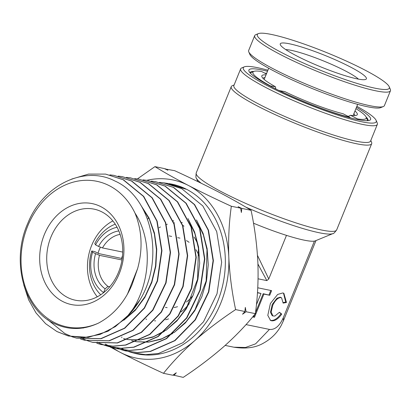 <?xml version="1.0" encoding="UTF-8"?>
<svg xmlns="http://www.w3.org/2000/svg" width="411" height="411" viewBox="0 0 411 411"><rect width="100%" height="100%" fill="white"/><g stroke="black" fill="none" stroke-linecap="round" stroke-linejoin="round"><path stroke-width="0.62" d="M354.965 110.996A51.534 6.761 -157.9 0 1 356.563 115.265A51.534 6.761 -157.9 0 1 350.491 115.27L348.225 116.431M350.491 115.27L357.524 118.918L357.704 119.565M266.385 73.99L261.612 71.514A61.136 8.025 -157.9 0 0 253.823 71.432A63.659 8.354 22.1 0 0 250.022 72.66A63.659 8.354 22.1 0 0 249.98 72.773M275.796 88.951L275.427 86.731A51.534 6.761 -157.9 0 1 261.905 76.826A51.534 6.761 -157.9 0 1 266.025 74.879M269.637 85.781L275.427 86.731M350.187 117.793L350.074 117.387L343.046 113.744A51.534 6.761 -157.9 0 1 284.838 91.612L279.126 90.595M353.886 113.652A49.515 6.499 -157.9 0 1 354.729 115.583M355.911 108.668A61.136 8.025 -157.9 0 1 366.114 117.032L367.228 119.606A63.155 8.287 -157.9 0 1 367.372 120.706M367.937 120.67A63.659 8.354 22.1 0 0 367.989 120.562A63.659 8.354 22.1 0 0 366.119 117.037A61.136 8.025 -157.9 0 1 357.524 118.918M262.994 78.331A49.515 6.499 -157.9 0 1 264.941 77.535M250.356 73.189A63.155 8.287 -157.9 0 1 251.229 72.506L253.823 71.432A61.136 8.025 -157.9 0 0 269.863 85.591M350.074 117.387A61.136 8.025 -157.9 0 1 279.275 90.471M285.732 49.597A41.429 5.435 -157.9 0 1 344.567 70.502A41.429 5.435 -157.9 0 1 358.459 79.133M297.379 56.266A46.484 6.098 -157.9 0 1 280.333 44.753A46.484 6.098 -157.9 0 1 302.558 47.311A46.484 6.098 -157.9 0 1 349.273 66.412A46.484 6.098 -157.9 0 1 365.708 79.421A46.484 6.098 -157.9 0 1 297.379 56.266M283.559 53.564A71.242 9.35 22.1 0 0 355.155 82.837A71.242 9.35 22.1 0 0 389.217 86.757A71.242 9.35 22.1 0 0 363.088 69.115A71.242 9.35 22.1 0 0 258.365 33.625A71.242 9.35 22.1 0 0 283.559 53.564M258.365 33.625L255.77 34.694A73.261 9.612 22.1 0 0 254.692 35.634A73.261 9.612 22.1 0 0 281.679 55.197A73.261 9.612 22.1 0 0 351.282 84.008A73.261 9.612 22.1 0 0 390.45 90.759A73.261 9.612 22.1 0 0 390.332 89.336L389.217 86.757M254.692 35.634L248.665 50.481A73.261 9.612 22.1 0 0 248.783 51.904A73.261 9.612 22.1 0 0 275.647 70.05A73.261 9.612 22.1 0 0 383.345 106.547A73.261 9.612 22.1 0 0 384.419 105.606L390.45 90.759M248.783 51.904L249.898 54.483A71.242 9.35 22.1 0 0 276.022 72.125A71.242 9.35 22.1 0 0 380.745 107.615L383.345 106.547M159.078 227.709A50.527 40.874 101.6 0 1 160.434 226.98M166.316 224.534A50.527 40.874 101.6 0 1 167.323 224.221M173.853 222.952A50.527 40.874 101.6 0 1 174.598 222.89M147.523 219.135A70.733 57.227 101.6 0 1 148.756 218.046M240.656 68.858L233.874 85.565A73.764 9.679 22.1 0 0 259.747 104.594A73.764 9.679 22.1 0 0 330.382 134.032A73.764 9.679 22.1 0 0 370.568 141.065L377.349 124.363A73.764 9.679 -157.9 0 1 337.164 117.325A73.764 9.679 -157.9 0 1 266.534 87.887A73.764 9.679 -157.9 0 1 240.656 68.858A73.764 9.679 -157.9 0 1 241.74 67.913L244.34 66.844A71.745 9.417 22.1 0 0 268.45 86.269A71.745 9.417 22.1 0 0 341.109 116.179A71.745 9.417 22.1 0 0 376.116 120.351A71.745 9.417 22.1 0 0 356.861 106.326M370.809 140.47L371.565 142.216A75.788 9.946 -157.9 0 1 371.683 143.686A75.788 9.946 -157.9 0 1 330.398 136.452A75.788 9.946 -157.9 0 1 257.831 106.213A75.788 9.946 -157.9 0 1 231.249 86.659A75.788 9.946 -157.9 0 1 232.359 85.688L234.116 84.964M376.116 120.351L377.231 122.93A73.764 9.679 -157.9 0 1 377.349 124.363M356.445 107.358A65.683 8.621 -157.9 0 1 369.648 120.305A65.683 8.621 -157.9 0 1 271.938 86.988A65.683 8.621 -157.9 0 1 249.009 71.314A65.683 8.621 -157.9 0 1 267.499 71.242M266.595 73.466A63.659 8.354 22.1 0 0 264.391 72.953M231.249 86.659L196.222 172.913A75.788 9.946 22.1 0 0 222.808 192.466A75.788 9.946 22.1 0 0 295.375 222.705A75.788 9.946 22.1 0 0 336.66 229.939C334.462 232.816 333.198 234.039 332.869 233.612L315.294 240.856A60.628 7.958 -157.9 0 1 314.405 241.103A60.628 7.958 -157.9 0 1 286.477 235.369A60.628 7.958 -157.9 0 1 253.495 223.194M270.181 320.226L270.813 320.41C274.08 320.796 277.487 318.561 281.026 313.706L281.761 314.086C278.221 318.941 274.815 321.176 271.548 320.791L270.536 320.436L267.797 315.365L270.397 303.498L277.651 294.44L282.85 292.945L283.862 293.3L286.472 302.486L283.148 303.113L281.545 297.79L280.97 297.585C278.083 297.533 275.355 300.087 272.781 305.245L271.178 311.908L272.853 315.946L274.892 316.049L279.434 312.278L281.761 314.086M281.545 297.79L280.235 297.204L276.952 298.258L272.262 304.397L270.469 312.293L272.118 315.566L272.853 315.946M121.969 259.973L99.488 255.354A28.292 22.893 -78.4 0 0 107.985 286.405L109.727 286.765M199.258 256.536A35.367 28.611 -78.4 0 0 195.924 249.703M189.091 242.32A35.367 28.611 -78.4 0 0 186.46 240.61M179.946 238.133A35.367 28.611 -78.4 0 0 179.684 238.077L177.66 237.661M98.902 253.777A35.367 28.611 101.6 0 1 98.953 253.618L122.185 258.56M122.504 255.704A35.367 28.611 -78.4 0 0 121.641 258.278M165.453 307.366A35.367 28.611 -78.4 0 0 167.138 307.644M174.069 307.515A35.367 28.611 -78.4 0 0 177.516 306.698M186.45 302.003A35.367 28.611 -78.4 0 0 192.451 296.11M117.063 227.252A35.367 28.611 -78.4 0 0 95.568 244.879L94.777 243.559A40.422 32.7 101.6 0 1 115.244 224.18M95.568 244.879L98.532 246.415A31.323 25.343 101.6 0 1 118.836 230.946M122.704 252.077L102.503 247.931A28.292 22.893 -78.4 0 1 120.125 234.378M98.532 246.415L102.503 247.931M283.271 317.77L283.441 320.708L281.294 325.281C277.23 332.889 271.26 338.854 263.379 343.18C255.601 347.716 245.783 349.057 233.916 347.208L245.501 347.48L255.585 343.848L269.467 329.411C274.923 329.971 279.521 326.087 283.271 317.77L314.405 241.103M257.471 255.395L268.763 278.992L286.477 235.369M258.072 278.807L266.842 280.61L268.763 278.992M266.842 280.61L257.933 264.042M267.915 70.209A71.745 9.417 22.1 0 0 244.34 66.844M283.482 293.13L285.737 302.106L283.194 302.583M281.026 313.706L279.341 312.396M252.832 316.717L253.751 316.907L254.789 314.343M255.488 312.627L263.174 293.701L269.724 295.278L263.908 294.081L254.486 317.287L252.667 316.912M270.787 290.469L268.989 294.898M257.481 292.534L260.995 293.485L257.466 292.76M256.413 304.772L260.995 293.485M253.751 316.907L254.486 317.287M263.174 293.701L263.908 294.081M285.737 302.106L286.472 302.486M257.764 287.792L271.609 290.639L269.724 295.278M246.019 324.598L269.467 329.411M98.953 253.618L94.674 251.583L91.766 250.987L92.552 252.308L99.488 255.354M100.752 294.749A40.422 32.7 101.6 0 1 91.766 250.987M107.985 286.405L105.098 288.856L103.593 292.678M105.098 288.856A31.323 25.343 101.6 0 1 95.516 253.844M92.552 252.308A35.367 28.611 -78.4 0 0 103.577 292.596M62.585 301.422A51.534 41.691 101.6 0 1 44.311 234.64A51.534 41.691 101.6 0 1 101.024 206.748A51.534 41.691 101.6 0 1 119.303 273.531A51.534 41.691 101.6 0 1 62.585 301.422M102.051 211.989A46.484 37.607 -78.4 0 0 94.062 209.148A46.484 37.607 -78.4 0 0 49.161 242.053A46.484 37.607 -78.4 0 0 67.378 297.379A46.484 37.607 -78.4 0 0 75.367 300.215A46.484 37.607 -78.4 0 0 120.269 267.314A46.484 37.607 -78.4 0 0 102.051 211.989M112.871 220.918A46.484 37.607 -78.4 0 0 97.289 296.804M97.998 253.31A35.875 29.022 101.6 0 1 100.392 247.129M173.072 220.825A51.031 41.285 101.6 0 1 173.663 221M98.352 323.169C113.364 315.206 124.62 302.326 132.116 284.52L137.654 268.491C142.941 248.979 142.052 230.514 134.993 213.088A74.329 60.134 -78.4 0 0 109.526 185.813A74.329 60.134 -78.4 0 0 27.727 226.04A74.329 60.134 -78.4 0 0 54.082 322.358A74.329 60.134 -78.4 0 0 98.352 323.169C83.228 330.167 68.534 330.285 54.273 323.534C23.679 309.663 10.84 260.954 27.778 223.363C43.15 184.893 84.461 165.027 114.941 181.025C152.25 197.491 164.749 259.11 140.048 299.855L125.74 318.407L107.934 331.287L88.257 337.339L68.519 336.023L57.299 331.672M121.075 349.607L124.954 350.778L137.413 352.53L150.2 351.369L174.685 340.575L195.05 319.83L208.475 291.928L213.078 260.62L208.166 230.129L194.331 204.57L173.37 187.395L155.312 181.575L151.294 181.112M155.312 181.575L173.678 187.447L194.624 204.596L208.464 230.134L213.396 260.615L208.814 291.933L195.395 319.861L175.019 340.632L150.518 351.446L137.793 352.607L125.257 350.855L121.224 349.633M121.081 349.586L117.284 348.096M121.353 348.353L125.083 350.141M125.221 350.203L129.039 351.677M129.182 351.729L133.061 352.895L145.643 354.657L158.43 353.496L183.044 342.646L203.522 321.792L217.023 293.731L221.652 262.244L216.705 231.593L202.798 205.916L181.749 188.675L163.593 182.823L159.576 182.361M183.984 188.392L168.988 183.635A86.623 70.081 101.6 0 1 186.841 189.45A86.623 70.081 101.6 0 1 220.234 294.327A86.623 70.081 101.6 0 1 134.171 353.188L133.061 352.895M133.616 353.039A86.623 70.081 101.6 0 1 129.706 351.821M23.72 284.766L28.626 299.804L36.019 312.941L45.611 323.688L57.001 331.595L68.221 335.946L84.096 337.59L100.145 334.4L115.393 326.601L129.069 314.528C150.123 287.448 154.002 242.079 134.993 213.088M140.048 299.855A82.93 67.091 101.6 0 1 129.069 314.528M47.532 319.537L65.046 333.691L72.3 336.84M72.454 336.892L76.323 338.068L100.772 338.638L124.487 328.168L144.251 307.993L157.213 280.954L161.631 250.633L156.843 221.108L143.424 196.366L123.115 179.741L105.606 174.1L88.56 174.089L71.714 179.057M105.606 174.1L123.423 179.787L143.732 196.412L157.156 221.159L161.949 250.695L157.521 281.042L144.528 308.111L124.8 328.24L101.075 338.715L76.626 338.145L72.603 336.922M72.454 336.866L65.344 333.768M80.571 339.013L84.43 340.185L108.997 340.76L132.84 330.244L152.666 310.038L165.731 282.86L170.205 252.364L165.412 222.654L151.921 197.748L131.489 181.015L113.888 175.343L109.871 174.886M113.888 175.343L131.797 181.061L152.229 197.794L165.725 222.7L170.524 252.405L166.054 282.912L152.99 310.1L133.159 330.31L109.311 340.837L84.43 340.185M84.574 340.221L80.71 339.039M81.137 337.883L84.563 339.532M84.707 339.594L88.514 341.084M88.663 341.13L92.537 342.301L117.233 342.882L141.204 332.314L161.143 311.99L174.285 284.648L178.78 253.967L173.945 224.103L160.388 199.088L139.868 182.294L122.17 176.591L118.152 176.129M122.17 176.591L140.177 182.34L160.701 199.145L174.269 224.175L179.098 254.049L174.598 284.736L161.446 312.077L141.507 332.396L117.536 342.964L92.835 342.384L88.812 341.161M96.77 343.252L100.638 344.423L112.922 346.144L125.494 345.004L149.604 334.359L169.64 313.927L182.844 286.441L187.354 255.621L182.505 225.613L168.875 200.465L148.243 183.568L130.457 177.835L126.434 177.377M130.457 177.84L148.551 183.614L169.183 200.506L182.813 225.654L187.673 255.663L183.167 286.493L169.969 313.978L149.917 334.431L125.802 345.081L113.256 346.226L100.942 344.5L96.919 343.277M97.222 342.07L100.767 343.771M100.921 343.837L104.728 345.322M104.872 345.374L108.745 346.54L121.096 348.271L133.709 347.131L157.932 336.455L178.081 315.936L191.372 288.322L195.929 257.327L191.064 227.139L177.362 201.832L156.617 184.847L138.743 179.083L134.726 178.621M138.738 179.083L156.925 184.893L177.686 201.899L191.382 227.206L196.247 257.394L191.69 288.383L178.4 315.997L158.245 336.527L134.017 347.208L121.373 348.353L108.745 346.54M108.936 346.591L105.041 345.399M104.892 345.353L101.075 343.853M105.267 344.166L108.879 345.898M109.023 345.959L112.83 347.439M112.979 347.49L116.852 348.662L129.311 350.403L141.965 349.247L166.337 338.494L186.594 317.837L199.946 290.053L204.503 258.904L199.597 228.588L185.829 203.183L164.996 186.121L147.025 180.331L143.002 179.869M147.328 180.378L165.304 186.168L186.147 203.234L199.916 228.644L204.822 258.976L200.255 290.14L186.897 317.929L166.635 338.577L142.263 349.329L129.624 350.48L117.15 348.739L113.128 347.521M112.979 347.465L109.177 345.975M109.033 345.913L105.565 344.243M165.114 168.962L174.665 170.683C190.195 177.799 204.488 184.724 217.542 191.454C230.509 198.225 241.689 204.508 251.07 210.304L241.781 208.398L241.375 212.487L240.62 208.161L231.331 206.255C215.986 199.232 201.693 192.307 188.454 185.484C175.631 178.795 164.451 172.512 154.926 166.635L137.423 178.903M165.376 168.777L167.904 170.272L164.215 168.541L154.926 166.635M240.62 208.161L238.092 206.666L241.781 208.398M251.07 210.304C254.763 227.792 257.039 245.336 257.887 262.937C258.493 280.533 257.646 297.436 255.354 313.65C246.574 324.669 236.114 335.607 223.969 346.473C211.547 357.308 197.968 367.609 183.229 377.375L173.041 375.048M173.945 375.469L176.298 372.756L172.779 375.228L163.491 373.322C172.271 362.302 182.731 351.364 194.876 340.498C207.298 329.663 220.877 319.362 235.616 309.596C231.922 292.113 229.646 274.569 228.799 256.967C228.192 239.372 229.04 222.469 231.331 206.255M108.052 345.851L120.613 352.551C133.852 359.373 148.15 366.299 163.491 373.322M255.354 313.65L246.066 311.743L242.547 314.22L244.905 311.507L235.616 309.596M244.905 311.507L245.31 307.418L246.066 311.743M146.819 180.301A90.944 73.574 101.6 0 1 188.454 185.484A90.944 73.574 101.6 0 1 228.799 256.967A90.944 73.574 101.6 0 1 194.876 340.498A90.944 73.574 -78.4 0 1 120.613 352.551A90.944 73.574 101.6 0 1 112.265 347.357M185.726 189.127L167.313 183.383L163.593 182.823M137.654 268.491L127.333 294.435M140.788 205.12L149.029 217.994L154.454 233.016L156.761 249.369L155.856 266.169L151.793 282.501L144.821 297.472L135.322 310.269L123.839 320.205M83.263 328.086L82.863 327.978L83.263 328.086M187.971 218.549L194.609 232.04L198.575 247.134L199.689 263.127L197.922 279.249L193.355 294.744L186.229 308.877L176.889 320.97L165.792 330.459M164.297 331.446L152.722 337.174L140.639 339.948M140.059 340.005L128.371 339.635M128.016 339.578L123.809 338.685M196.484 219.962L203.157 233.53L207.144 248.706L208.264 264.787L206.486 281.001L201.893 296.578L194.732 310.793L185.34 322.959L174.192 332.509M172.666 333.516L161.035 339.265L148.9 342.075M148.314 342.132L136.596 341.772M136.236 341.716L131.916 340.801M141.615 206.507L149.321 219.227L154.351 233.895L156.452 249.77L155.543 266.035L151.664 281.859L145.052 296.449L136.041 309.041L125.119 319.008M188.752 220.311L194.845 233.556L198.426 248.223L197.588 279.218L186.471 307.89L177.629 319.748L167.113 329.232M165.535 330.341L153.539 336.671L140.937 339.799M140.346 339.866L128.432 339.614M128.073 339.558L123.5 338.607M197.27 221.724L203.394 235.041L206.995 249.785L206.158 280.949L194.989 309.786L186.101 321.715L175.528 331.261M173.915 332.401L161.862 338.762L149.203 341.926M148.602 341.993L136.657 341.747M136.293 341.695L131.607 340.719M121.82 336.963L121.79 337.688M174.418 185.52L170.904 184.873L174.285 185.474M182.695 225.29A51.031 41.285 101.6 0 1 183.989 226.199M194.069 237.034A51.031 41.285 101.6 0 1 197.64 243.769M189.199 303.755A51.031 41.285 101.6 0 1 181.076 311.923M168.515 318.895A51.031 41.285 101.6 0 1 165.587 319.773M155.605 320.863A51.031 41.285 101.6 0 1 154.531 320.806M146.66 319.306A51.031 41.285 101.6 0 1 145.874 319.044M332.869 233.612A74.309 9.751 -157.9 0 1 245.686 207.062M201.277 183.275A74.309 9.751 -157.9 0 1 196.381 178.189L197.866 181.616M353.116 115.558L357.662 104.358M264.17 79.441L268.717 68.241M371.683 143.686L336.66 229.939M169.06 235.893L171.659 236.428M225.161 345.415L233.916 347.208M283.441 320.708L315.987 240.569M196.222 172.913C195.795 176.509 195.847 178.266 196.381 178.189M173.031 220.722L173.576 220.83M181.693 222.5L182.284 222.618M124.954 350.778L125.257 350.855M68.221 335.946L68.519 336.023M76.323 338.068L76.626 338.145M92.537 342.301L92.835 342.384M100.638 344.423L100.942 344.5M116.852 348.662L117.15 348.739"/></g></svg>
